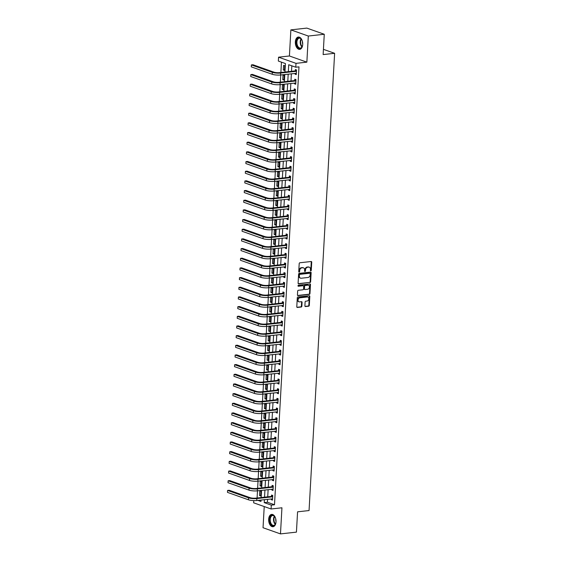 <?xml version="1.0" encoding="UTF-8"?>
<svg xmlns="http://www.w3.org/2000/svg" width="562" height="562" viewBox="0 0 562 562"><rect width="100%" height="100%" fill="white"/><g stroke="black" fill="none" stroke-linecap="round" stroke-linejoin="round"><path stroke-width="0.84" d="M310.807 270.849A0.548 0.421 109.5 0 0 311.278 270.266L311.727 262.201A0.78 0.604 109.5 0 0 311.144 261.513L299.869 262.763A0.78 0.604 109.5 0 0 299.202 263.592L298.745 271.657A0.548 0.421 109.5 0 0 299.623 271.558L299.687 270.519A2.494 1.939 109.5 0 1 301.822 267.863L302.763 267.758A2.494 1.939 109.5 0 1 303.459 267.835A2.494 1.939 109.5 0 1 304.632 269.971L304.576 271.01A0.548 0.421 109.5 0 0 305.454 270.912L305.51 269.872A2.494 1.939 109.5 0 1 307.653 267.217L308.587 267.112A2.494 1.939 109.5 0 1 309.283 267.189A2.494 1.939 109.5 0 1 310.456 269.324L310.4 270.364A0.548 0.421 109.5 0 0 310.807 270.849M310.456 270.652A0.548 0.421 109.5 0 0 310.807 270.104L311.257 262.033A0.78 0.604 109.5 0 0 311.102 261.513M298.801 271.945A0.548 0.421 109.5 0 0 299.153 271.397L299.209 270.35L299.687 270.519M304.632 271.298A0.548 0.421 109.5 0 0 304.976 270.751L305.04 269.704L305.51 269.872M276.012 521.866A6.196 3.653 -96.3 0 0 271.65 514.406A6.196 3.653 -96.3 0 0 268.657 519.26A6.196 3.653 -96.3 0 0 273.013 526.72A6.196 3.653 -96.3 0 0 276.012 521.866A5.367 3.161 83.7 0 1 275.535 523.903A5.367 3.161 83.7 0 1 271.811 525.315A5.367 3.161 83.7 0 1 269.662 519.379A5.367 3.161 83.7 0 1 271.53 515.41A5.367 3.161 83.7 0 1 274.727 516.604A5.367 3.161 83.7 0 1 275.64 518.508M302.7 44.51A6.196 3.653 -96.3 0 0 298.338 37.043A6.196 3.653 -96.3 0 0 295.345 41.904A6.196 3.653 -96.3 0 0 299.708 49.365A6.196 3.653 -96.3 0 0 302.7 44.51M304.899 305.861A0.78 0.604 109.5 0 0 305.482 306.55L308.643 306.199A0.78 0.604 109.5 0 0 309.311 305.37L309.817 296.413A0.78 0.604 109.5 0 0 309.233 295.724L297.958 296.975A0.78 0.604 109.5 0 0 297.284 297.804L296.785 306.761A0.78 0.604 109.5 0 0 297.368 307.449L301.19 307.028A0.78 0.604 109.5 0 0 301.857 306.199L302.075 302.363A0.78 0.604 109.5 0 0 301.492 301.675L299.595 301.885A2.086 1.623 109.5 0 1 299.012 301.822A2.086 1.623 109.5 0 1 298.078 299.672A2.086 1.623 109.5 0 1 299.82 297.825L307.245 296.996A2.086 1.623 109.5 0 1 307.828 297.066A2.086 1.623 109.5 0 1 308.763 299.209A2.086 1.623 109.5 0 1 307.021 301.063L305.784 301.197A0.78 0.604 109.5 0 0 305.11 302.026L304.899 305.861M267.596 499.302L267.428 502.266L274.502 504.767L271.305 505.126L271.095 508.989L253.652 502.821L253.771 500.602M324.267 34.268L308.313 36.038L290.87 29.87L306.831 28.1L324.267 34.268L323.136 54.577L334.622 53.306L309.058 510.549L297.572 511.82L296.434 532.13L280.48 533.9L281.941 507.788L271.095 508.989M290.87 29.87L289.416 55.982L306.859 62.15L308.313 36.038M306.859 62.15L296.005 63.358L295.788 67.222L288.72 64.721L288.334 71.655M274.502 504.767L298.984 66.871L295.788 67.222M309.964 282.581A0.78 0.604 109.5 0 0 310.631 281.752L311.137 272.795A0.78 0.604 109.5 0 0 310.554 272.106L299.279 273.357A0.78 0.604 109.5 0 0 298.605 274.186L298.106 283.143A0.78 0.604 109.5 0 0 298.689 283.831L309.493 282.419A0.78 0.604 109.5 0 0 310.161 281.59L310.667 272.626A0.78 0.604 109.5 0 0 310.512 272.106M310.477 284.604L309.971 293.561A0.78 0.604 109.5 0 1 309.304 294.39L298.029 295.64A0.78 0.604 109.5 0 1 297.446 294.952L297.663 291.116A0.78 0.604 109.5 0 1 298.331 290.287L302.904 289.781A0.78 0.604 109.5 0 0 303.571 288.952L303.712 286.409A0.78 0.604 109.5 0 0 303.129 285.721L298.366 286.248A0.548 0.421 109.5 0 1 298.429 285.187L309.894 283.915A0.78 0.604 109.5 0 1 310.477 284.604L310.006 284.435L309.5 293.399L309.971 293.561M264.224 506.559L263.037 527.732L280.48 533.9M291.826 65.824L291.523 71.297M291.383 73.784L290.983 80.97M290.842 83.457L290.442 90.644M290.301 93.123L289.901 100.31M289.76 102.797L289.36 109.983M289.219 112.47L288.819 119.65M288.678 122.137L288.278 129.323M288.137 131.81L287.737 138.997M287.596 141.484L287.196 148.663M287.056 151.15L286.655 158.336M286.515 160.823L286.114 168.01M285.974 170.49L285.573 177.676M285.433 180.163L285.032 187.35M284.892 189.837L284.491 197.023M284.358 199.503L283.95 206.69M283.817 209.176L283.41 216.363M283.276 218.85L282.869 226.036M282.735 228.516L282.328 235.703M282.194 238.19L281.787 245.376M281.653 247.863L281.246 255.043M281.112 257.529L280.712 264.716M280.571 267.203L280.171 274.389M280.031 276.876L279.63 284.056M279.49 286.543L279.089 293.729M278.949 296.216L278.548 303.403M278.408 305.883L278.007 313.069M277.867 315.556L277.466 322.743M277.326 325.229L276.925 332.416M276.785 334.896L276.385 342.082M276.244 344.569L275.844 351.756M275.703 354.243L275.303 361.429M275.162 363.909L274.762 371.096M274.621 373.582L274.221 380.769M274.08 383.256L273.68 390.442M273.539 392.922L273.139 400.109M272.999 402.596L272.598 409.782M272.458 412.269L272.057 419.449M271.917 421.936L271.516 429.122M271.376 431.609L270.975 438.796M270.835 441.282L270.434 448.462M270.294 450.949L269.893 458.135M269.753 460.622L269.353 467.809M269.212 470.289L268.812 477.475M268.671 479.962L268.271 487.149M268.137 489.635L267.73 496.822M295.134 73.369L295.085 74.17L296.265 74.584L296.525 69.948L295.345 69.526L295.275 70.791M294.593 83.035L294.544 83.843L295.724 84.258L295.984 79.614L294.804 79.2L294.734 80.464M294.052 92.709L294.003 93.51L295.183 93.931L295.443 89.288L294.263 88.873L294.193 90.131M293.512 102.382L293.462 103.183L294.643 103.598L294.902 98.961L293.722 98.54L293.652 99.804M292.971 112.049L292.921 112.857L294.102 113.271L294.362 108.628L293.181 108.213L293.111 109.478M292.43 121.722L292.388 122.523L293.561 122.945L293.821 118.301L292.64 117.887L292.57 119.144M291.889 131.396L291.847 132.196L293.02 132.611L293.28 127.974L292.107 127.553L292.029 128.817M291.348 141.062L291.306 141.87L292.479 142.284L292.739 137.641L291.566 137.226L291.488 138.484M290.807 150.735L290.765 151.536L291.938 151.958L292.198 147.314L291.025 146.893L290.954 148.157M290.266 160.409L290.224 161.21L291.397 161.624L291.657 156.981L290.484 156.566L290.413 157.831M289.725 170.075L289.683 170.883L290.856 171.298L291.116 166.654L289.943 166.24L289.873 167.497M289.184 179.749L289.142 180.55L290.315 180.971L290.575 176.328L289.402 175.906L289.332 177.171M288.643 189.422L288.601 190.223L289.781 190.637L290.034 185.994L288.861 185.579L288.791 186.844M288.102 199.088L288.06 199.889L289.24 200.311L289.5 195.667L288.32 195.253L288.25 196.51M287.561 208.762L287.519 209.563L288.699 209.977L288.959 205.341L287.779 204.919L287.709 206.184M287.02 218.435L286.978 219.236L288.158 219.651L288.418 215.007L287.238 214.593L287.168 215.857M286.48 228.102L286.437 228.903L287.618 229.324L287.877 224.681L286.697 224.266L286.627 225.524M285.939 237.775L285.896 238.576L287.077 238.99L287.337 234.354L286.156 233.933L286.086 235.197M285.398 247.442L285.356 248.249L286.536 248.664L286.796 244.02L285.615 243.606L285.545 244.87M284.857 257.115L284.815 257.916L285.995 258.337L286.255 253.694L285.075 253.279L285.004 254.537M284.316 266.788L284.274 267.589L285.454 268.004L285.714 263.367L284.534 262.946L284.463 264.21M283.775 276.455L283.733 277.263L284.913 277.677L285.173 273.034L283.993 272.619L283.922 273.884M283.234 286.128L283.192 286.929L284.372 287.351L284.632 282.707L283.452 282.293L283.381 283.55M282.7 295.802L282.651 296.603L283.831 297.017L284.091 292.38L282.911 291.959L282.841 293.224M282.159 305.468L282.11 306.276L283.29 306.69L283.55 302.047L282.37 301.632L282.3 302.89M281.618 315.142L281.569 315.942L282.749 316.364L283.009 311.72L281.829 311.299L281.759 312.563M281.077 324.815L281.028 325.616L282.208 326.03L282.468 321.387L281.288 320.972L281.218 322.237M280.536 334.481L280.487 335.289L281.667 335.704L281.927 331.06L280.747 330.646L280.677 331.903M279.995 344.155L279.946 344.956L281.126 345.377L281.386 340.734L280.206 340.312L280.136 341.577M279.454 353.828L279.405 354.629L280.586 355.043L280.845 350.4L279.665 349.986L279.595 351.25M278.914 363.495L278.864 364.295L280.045 364.717L280.305 360.073L279.124 359.659L279.054 360.916M278.373 373.168L278.323 373.969L279.504 374.383L279.764 369.747L278.583 369.325L278.513 370.59M277.832 382.834L277.783 383.642L278.963 384.057L279.223 379.413L278.042 378.999L277.972 380.263M277.291 392.508L277.242 393.309L278.422 393.73L278.682 389.087L277.502 388.672L277.431 389.93M276.75 402.181L276.708 402.982L277.881 403.397L278.141 398.76L276.961 398.339L276.89 399.603M276.209 411.848L276.167 412.656L277.34 413.07L277.6 408.426L276.42 408.012L276.349 409.276M275.668 421.521L275.626 422.322L276.799 422.743L277.059 418.1L275.886 417.685L275.809 418.943M275.127 431.194L275.085 431.995L276.258 432.41L276.518 427.773L275.345 427.352L275.275 428.616M274.586 440.861L274.544 441.669L275.717 442.083L275.977 437.44L274.804 437.025L274.734 438.283M274.045 450.534L274.003 451.335L275.176 451.757L275.436 447.113L274.263 446.692L274.193 447.956M273.504 460.208L273.462 461.009L274.635 461.423L274.895 456.78L273.722 456.365L273.652 457.63M272.963 469.874L272.921 470.682L274.101 471.097L274.354 466.453L273.181 466.038L273.111 467.296M272.422 479.548L272.38 480.348L273.561 480.77L273.813 476.126L272.64 475.705L272.57 476.969M271.882 489.221L271.839 490.022L273.02 490.436L273.28 485.793L272.099 485.378L272.029 486.643M271.341 498.887L271.298 499.688L272.479 500.11L272.739 495.466L271.558 495.052L271.488 496.309M281.457 62.15L280.881 72.477M280.74 74.964L280.34 82.15M280.199 84.637L279.799 91.824M279.658 94.304L279.258 101.49M279.117 103.977L278.717 111.164M278.576 113.65L278.176 120.83M278.035 123.317L277.635 130.503M277.495 132.99L277.094 140.177M276.954 142.664L276.553 149.843M276.413 152.33L276.012 159.517M275.872 162.004L275.471 169.19M275.331 171.67L274.93 178.857M274.79 181.343L274.389 188.53M274.256 191.017L273.849 198.203M273.715 200.683L273.308 207.87M273.174 210.357L272.767 217.543M272.633 220.03L272.226 227.217M272.092 229.696L271.685 236.883M271.551 239.37L271.151 246.556M271.01 249.043L270.61 256.223M270.47 258.71L270.069 265.896M269.929 268.383L269.528 275.57M269.388 278.057L268.987 285.236M268.847 287.723L268.446 294.91M268.306 297.396L267.905 304.583M267.765 307.063L267.364 314.249M267.224 316.736L266.824 323.923M266.683 326.41L266.283 333.596M266.142 336.076L265.742 343.263M265.601 345.749L265.201 352.936M265.06 355.423L264.66 362.609M264.519 365.089L264.119 372.276M263.978 374.763L263.578 381.949M263.438 384.436L263.037 391.623M262.897 394.103L262.496 401.289M262.356 403.776L261.955 410.963M261.815 413.449L261.414 420.629M261.274 423.116L260.873 430.302M260.733 432.789L260.332 439.976M260.192 442.463L259.792 449.642M259.651 452.129L259.251 459.316M259.11 461.802L258.71 468.989M258.576 471.469L258.169 478.655M258.035 481.142L257.628 488.329M257.494 490.816L257.087 498.002M283.564 65.361L283.304 70.004L284.477 70.419L284.737 65.775L283.564 65.361M283.023 75.027L282.763 79.671L283.936 80.092L284.196 75.449L283.023 75.027M282.482 84.7L282.222 89.344L283.403 89.758L283.655 85.115L282.482 84.7M281.941 94.374L281.681 99.01L282.862 99.432L283.115 94.788L281.941 94.374M281.4 104.04L281.14 108.684L282.321 109.098L282.581 104.462L281.4 104.04M280.86 113.714L280.6 118.357L281.78 118.772L282.04 114.128L280.86 113.714M280.319 123.387L280.059 128.024L281.239 128.445L281.499 123.802L280.319 123.387M279.778 133.054L279.518 137.697L280.698 138.112L280.958 133.475L279.778 133.054M279.237 142.727L278.977 147.37L280.157 147.785L280.417 143.141L279.237 142.727M278.696 152.4L278.436 157.037L279.616 157.458L279.876 152.815L278.696 152.4M278.155 162.067L277.895 166.71L279.075 167.125L279.335 162.488L278.155 162.067M277.614 171.74L277.354 176.384L278.534 176.798L278.794 172.155L277.614 171.74M277.073 181.414L276.813 186.05L277.993 186.472L278.253 181.828L277.073 181.414M276.532 191.08L276.272 195.724L277.452 196.138L277.712 191.502L276.532 191.08M275.991 200.753L275.731 205.397L276.911 205.811L277.171 201.168L275.991 200.753M275.45 210.42L275.19 215.063L276.371 215.485L276.63 210.841L275.45 210.42M274.909 220.093L274.649 224.737L275.83 225.151L276.09 220.508L274.909 220.093M274.368 229.767L274.108 234.41L275.289 234.825L275.549 230.181L274.368 229.767M273.827 239.433L273.568 244.077L274.748 244.498L275.008 239.855L273.827 239.433M273.287 249.107L273.027 253.75L274.207 254.165L274.467 249.521L273.287 249.107M272.746 258.78L272.486 263.416L273.666 263.838L273.926 259.194L272.746 258.78M272.205 268.446L271.945 273.09L273.125 273.504L273.385 268.868L272.205 268.446M271.664 278.12L271.404 282.763L272.584 283.178L272.844 278.534L271.664 278.12M271.123 287.793L270.863 292.43L272.043 292.851L272.303 288.208L271.123 287.793M270.582 297.46L270.322 302.103L271.502 302.518L271.762 297.881L270.582 297.46M270.041 307.133L269.788 311.777L270.961 312.191L271.221 307.547L270.041 307.133M269.507 316.806L269.247 321.443L270.42 321.864L270.68 317.221L269.507 316.806M268.966 326.473L268.706 331.116L269.879 331.531L270.139 326.894L268.966 326.473M268.425 336.146L268.165 340.79L269.339 341.204L269.598 336.561L268.425 336.146M267.884 345.813L267.624 350.456L268.798 350.878L269.058 346.234L267.884 345.813M267.343 355.486L267.083 360.13L268.257 360.544L268.517 355.901L267.343 355.486M266.802 365.159L266.543 369.803L267.716 370.218L267.976 365.574L266.802 365.159M266.262 374.826L266.002 379.469L267.182 379.891L267.435 375.247L266.262 374.826M265.721 384.499L265.461 389.143L266.641 389.557L266.901 384.914L265.721 384.499M265.18 394.173L264.92 398.809L266.1 399.231L266.36 394.587L265.18 394.173M264.639 403.839L264.379 408.483L265.559 408.897L265.819 404.261L264.639 403.839M264.098 413.513L263.838 418.156L265.018 418.571L265.278 413.927L264.098 413.513M263.557 423.186L263.297 427.822L264.477 428.244L264.737 423.6L263.557 423.186M263.016 432.852L262.756 437.496L263.936 437.91L264.196 433.274L263.016 432.852M262.475 442.526L262.215 447.169L263.395 447.584L263.655 442.94L262.475 442.526M261.934 452.199L261.674 456.836L262.854 457.257L263.114 452.614L261.934 452.199M261.393 461.866L261.133 466.509L262.313 466.924L262.573 462.287L261.393 461.866M260.852 471.539L260.592 476.183L261.773 476.597L262.033 471.954L260.852 471.539M260.311 481.213L260.051 485.849L261.232 486.271L261.492 481.627L260.311 481.213M259.77 490.879L259.511 495.522L260.691 495.937L260.951 491.3L259.77 490.879M334.622 53.306L323.431 49.344M284.948 72.027L285.419 63.555L278.345 61.054L278.562 57.184L296.005 63.358M289.416 55.982L278.562 57.184M264.4 499.66L264.238 502.625L271.305 505.126M288.194 74.135L287.793 81.321M287.653 83.808L287.252 90.995M287.112 93.482L286.711 100.668M286.571 103.148L286.17 110.335M286.03 112.822L285.629 120.008M285.489 122.495L285.089 129.674M284.948 132.161L284.548 139.348M284.407 141.835L284.007 149.021M283.866 151.508L283.466 158.688M283.325 161.175L282.925 168.361M282.784 170.848L282.384 178.035M282.243 180.514L281.843 187.701M281.702 190.188L281.302 197.374M281.162 199.861L280.761 207.048M280.621 209.528L280.22 216.714M280.08 219.201L279.679 226.388M279.539 228.875L279.138 236.061M278.998 238.541L278.597 245.727M278.457 248.214L278.057 255.401M277.916 257.888L277.516 265.074M277.382 267.554L276.975 274.741M276.841 277.228L276.434 284.414M276.3 286.901L275.893 294.081M275.759 296.567L275.352 303.754M275.218 306.241L274.811 313.427M274.678 315.914L274.277 323.094M274.137 325.581L273.736 332.767M273.596 335.254L273.195 342.441M273.055 344.92L272.654 352.107M272.514 354.594L272.113 361.78M271.973 364.267L271.572 371.454M271.432 373.934L271.032 381.12M270.891 383.607L270.491 390.794M270.35 393.281L269.95 400.467M269.809 402.947L269.409 410.134M269.268 412.62L268.868 419.807M268.727 422.294L268.327 429.473M268.186 431.96L267.786 439.147M267.645 441.634L267.245 448.82M267.105 451.307L266.704 458.487M266.564 460.973L266.163 468.16M266.023 470.647L265.622 477.833M265.482 480.313L265.081 487.5M264.941 489.987L264.54 497.173M257.902 500.377L260.937 501.452L261.014 500.032M261.154 497.546L261.555 490.366M261.695 487.879L262.096 480.693M262.236 478.206L262.637 471.019M262.777 468.539L263.178 461.353M263.318 458.866L263.719 451.679M263.859 449.193L264.259 442.006M264.4 439.526L264.8 432.34M264.941 429.853L265.341 422.666M265.482 420.179L265.882 412.993M266.023 410.513L266.423 403.326M266.564 400.839L266.964 393.653M267.105 391.166L267.505 383.979M267.645 381.5L268.046 374.313M268.186 371.826L268.587 364.64M268.727 362.153L269.128 354.973M269.268 352.486L269.669 345.3M269.809 342.813L270.21 335.626M270.35 333.14L270.751 325.96M270.884 323.473L271.291 316.287M271.425 313.8L271.832 306.613M271.966 304.133L272.373 296.947M272.507 294.46L272.914 287.273M273.048 284.786L273.455 277.6M273.589 275.12L273.989 267.933M274.13 265.447L274.53 258.26M274.67 255.773L275.071 248.587M275.211 246.107L275.612 238.92M275.752 236.433L276.153 229.247M276.293 226.76L276.694 219.58M276.834 217.094L277.235 209.907M277.375 207.42L277.776 200.234M277.916 197.747L278.316 190.567M278.457 188.08L278.857 180.894M278.998 178.407L279.398 171.22M279.539 168.74L279.939 161.554M280.08 159.067L280.48 151.88M280.621 149.394L281.021 142.207M281.162 139.727L281.562 132.541M281.702 130.054L282.103 122.867M282.243 120.38L282.644 113.194M282.784 110.714L283.185 103.527M283.325 101.041L283.726 93.854M283.866 91.367L284.267 84.181M284.407 81.701L284.808 74.514M267.428 502.266L264.238 502.625M283.304 70.004L284.512 69.864M282.763 79.671L283.972 79.537M282.222 89.344L283.431 89.21M281.681 99.01L282.89 98.877M281.14 108.684L282.349 108.55M280.6 118.357L281.808 118.224M280.059 128.024L281.267 127.89M279.518 137.697L280.726 137.564M278.977 147.37L280.185 147.237M278.436 157.037L279.644 156.903M277.895 166.71L279.103 166.577M277.354 176.384L278.562 176.25M276.813 186.05L278.021 185.917M276.272 195.724L277.48 195.59M275.731 205.397L276.94 205.256M275.19 215.063L276.399 214.93M274.649 224.737L275.858 224.603M274.108 234.41L275.317 234.27M273.568 244.077L274.776 243.943M273.027 253.75L274.235 253.617M272.486 263.416L273.701 263.283M271.945 273.09L273.16 272.956M271.404 282.763L272.619 282.63M270.863 292.43L272.078 292.296M270.322 302.103L271.537 301.97M269.788 311.777L270.996 311.643M269.247 321.443L270.455 321.309M268.706 331.116L269.915 330.983M268.165 340.79L269.374 340.656M267.624 350.456L268.833 350.323M267.083 360.13L268.292 359.996M266.543 369.803L267.751 369.663M266.002 379.469L267.21 379.336M265.461 389.143L266.669 389.009M264.92 398.809L266.128 398.676M264.379 408.483L265.587 408.349M263.838 418.156L265.046 418.023M263.297 427.822L264.505 427.689M262.756 437.496L263.964 437.362M262.215 447.169L263.423 447.036M261.674 456.836L262.883 456.702M261.133 466.509L262.342 466.376M260.592 476.183L261.801 476.049M260.051 485.849L261.26 485.716M259.511 495.522L260.719 495.389M295.085 74.17L296.3 74.036M294.544 83.843L295.76 83.71M294.003 93.51L295.219 93.376M293.462 103.183L294.678 103.05M292.921 112.857L294.137 112.723M292.388 122.523L293.596 122.39M291.847 132.196L293.055 132.063M291.306 141.87L292.514 141.736M290.765 151.536L291.973 151.403M290.224 161.21L291.432 161.076M289.683 170.883L290.891 170.743M289.142 180.55L290.35 180.416M288.601 190.223L289.809 190.089M288.06 199.889L289.268 199.756M287.519 209.563L288.728 209.429M286.978 219.236L288.187 219.103M286.437 228.903L287.646 228.769M285.896 238.576L287.105 238.443M285.356 248.249L286.564 248.116M284.815 257.916L286.023 257.782M284.274 267.589L285.482 267.456M283.733 277.263L284.941 277.129M283.192 286.929L284.4 286.796M282.651 296.603L283.859 296.469M282.11 306.276L283.318 306.142M281.569 315.942L282.777 315.809M281.028 325.616L282.236 325.482M280.487 335.289L281.695 335.149M279.946 344.956L281.155 344.822M279.405 354.629L280.614 354.496M278.864 364.295L280.08 364.162M278.323 373.969L279.539 373.835M277.783 383.642L278.998 383.509M277.242 393.309L278.457 393.175M276.708 402.982L277.916 402.849M276.167 412.656L277.375 412.522M275.626 422.322L276.834 422.188M275.085 431.995L276.293 431.862M274.544 441.669L275.752 441.535M274.003 451.335L275.211 451.202M273.462 461.009L274.67 460.875M272.921 470.682L274.13 470.542M272.38 480.348L273.589 480.215M271.839 490.022L273.048 489.888M271.298 499.688L272.507 499.555M309.283 267.189L308.812 267.027A2.494 1.939 109.5 0 0 308.117 266.95L308.587 267.112M305.04 269.704A2.494 1.939 109.5 0 1 307.175 267.048L308.117 266.95M303.459 267.835L302.988 267.674A2.494 1.939 109.5 0 0 302.293 267.596L302.763 267.758M299.209 270.35A2.494 1.939 109.5 0 1 301.351 267.695L302.293 267.596M298.26 283.662L309.493 282.419M310.21 273.729A0.548 0.421 109.5 0 0 309.803 273.244L299.904 274.34A0.548 0.421 109.5 0 0 299.434 274.923L299.377 276.019A2.494 1.939 109.5 0 0 300.551 278.155A2.494 1.939 109.5 0 0 301.246 278.232L308.011 277.48A2.494 1.939 109.5 0 0 310.147 274.825L310.21 273.729M309.613 273.174A0.548 0.421 109.5 0 0 309.332 273.076L309.803 273.244M300.551 278.155L300.073 277.986A2.494 1.939 109.5 0 1 298.907 275.858L298.963 274.755A0.548 0.421 109.5 0 1 299.434 274.172L309.332 273.076M297.6 295.472L308.833 294.228A0.78 0.604 109.5 0 0 309.5 293.399M303.058 285.693A0.78 0.604 109.5 0 0 302.658 285.552L298.022 286.065M307.646 289.254A2.086 1.623 109.5 0 0 309.388 287.407A2.086 1.623 109.5 0 0 308.454 285.257A2.086 1.623 109.5 0 0 307.871 285.194L305.257 285.482A0.78 0.604 109.5 0 0 304.59 286.311L304.449 288.854A0.78 0.604 109.5 0 0 305.033 289.542L307.646 289.254M308.454 285.257L307.983 285.089A2.086 1.623 109.5 0 0 307.4 285.025L307.871 285.194M304.815 289.521L304.344 289.353A0.78 0.604 109.5 0 1 303.979 288.692L304.119 286.142A0.78 0.604 109.5 0 1 304.787 285.313L307.4 285.025M310.006 284.435A0.78 0.604 109.5 0 0 309.852 283.915M307.828 297.066L307.358 296.898A2.086 1.623 109.5 0 0 306.775 296.834L307.245 296.996M299.012 301.822L298.541 301.654A2.086 1.623 109.5 0 1 297.607 299.504A2.086 1.623 109.5 0 1 299.349 297.656L306.775 296.834M296.94 307.281L300.719 306.859A0.78 0.604 109.5 0 0 301.387 306.03L301.604 302.194A0.78 0.604 109.5 0 0 301.45 301.682M305.054 306.381L308.173 306.037A0.78 0.604 109.5 0 0 308.84 305.208L309.346 296.244A0.78 0.604 109.5 0 0 309.191 295.724M296.455 71.205L295.085 70.903L279.476 72.631A3.976 0.878 -176.8 0 1 273.926 72.154L252.97 64.742L251.376 64.918L272.331 72.329A5.957 1.321 3.2 0 0 280.656 73.053L296.265 71.318M251.27 66.85L251.376 64.918L251.27 66.85L272.226 74.268A5.957 1.321 3.2 0 0 280.543 74.985L296.336 73.327M295.085 70.903L296.518 70.067M295.914 80.879L294.544 80.577L278.935 82.305A3.976 0.878 -176.8 0 1 273.385 81.827L252.429 74.409L250.835 74.591L271.79 82.003A5.957 1.321 3.2 0 0 280.115 82.719L295.724 80.991M250.729 76.523L250.835 74.591L250.729 76.523L271.685 83.935A5.957 1.321 3.2 0 0 280.009 84.658L295.795 82.993M294.544 80.577L295.977 79.734M295.373 90.552L294.003 90.243L278.394 91.978A3.976 0.878 -176.8 0 1 272.844 91.494L251.895 84.082L250.294 84.258L271.249 91.676A5.957 1.321 3.2 0 0 279.574 92.393L295.183 90.665M250.188 86.19L250.294 84.258L250.188 86.19L271.144 93.608A5.957 1.321 3.2 0 0 279.469 94.325L295.254 92.667M294.003 90.243L295.436 89.407M294.832 100.219L293.462 99.917L277.853 101.645A3.976 0.878 -176.8 0 1 272.303 101.167L251.355 93.756L249.753 93.931L270.708 101.343A5.957 1.321 3.2 0 0 279.033 102.066L294.643 100.331M249.647 95.863L249.753 93.931L249.647 95.863L270.603 103.275A5.957 1.321 3.2 0 0 278.928 103.998L294.713 102.34M293.462 99.917L294.895 99.074M294.291 109.892L292.921 109.59L277.312 111.318A3.976 0.878 -176.8 0 1 271.762 110.84L250.814 103.422L249.212 103.598L270.167 111.016A5.957 1.321 3.2 0 0 278.492 111.733L294.102 110.004M249.107 105.537L249.212 103.598L249.107 105.537L270.062 112.948A5.957 1.321 3.2 0 0 278.387 113.672L294.172 112.007M292.921 109.59L294.355 108.747M302.7 44.482A5.367 3.161 83.7 0 1 302.223 46.548A5.367 3.161 83.7 0 1 297.684 47.11A5.367 3.161 83.7 0 1 296.919 39.565A5.367 3.161 83.7 0 1 301.373 39.192A5.367 3.161 83.7 0 1 301.415 39.249A5.367 3.161 83.7 0 1 302.328 41.152M301.506 39.375A4.967 2.922 -96.3 0 0 299.3 38.181A4.967 2.922 -96.3 0 0 296.961 41.483A4.967 2.922 -96.3 0 0 298.141 46.779A4.967 2.922 -96.3 0 0 300.396 48.051A4.967 2.922 -96.3 0 0 302.286 46.393M302.714 44.061A3.534 2.086 83.7 0 1 302.433 41.56M298.766 37.043A6.161 3.625 -96.3 0 0 295.935 41.202A6.161 3.625 -96.3 0 0 297.417 47.693A6.161 3.625 -96.3 0 0 300.122 49.28M274.818 516.738A4.967 2.922 -96.3 0 0 272.612 515.537A4.967 2.922 -96.3 0 0 270.217 519.428A4.967 2.922 -96.3 0 0 273.708 525.407A4.967 2.922 -96.3 0 0 275.598 523.756M276.026 521.417A3.534 2.086 83.7 0 1 275.724 519.211A3.534 2.086 83.7 0 1 275.745 518.923M272.071 514.399A6.161 3.625 -96.3 0 0 269.191 519.211A6.161 3.625 -96.3 0 0 273.434 526.636M293.75 119.566L292.38 119.256L276.771 120.992A3.976 0.878 -176.8 0 1 271.228 120.507L250.273 113.095L248.671 113.271L269.627 120.682A5.957 1.321 3.2 0 0 277.951 121.406L293.561 119.678M248.566 115.203L248.671 113.271L248.566 115.203L269.521 122.621A5.957 1.321 3.2 0 0 277.846 123.338L293.631 121.68M292.38 119.256L293.814 118.42M293.209 129.232L291.84 128.93L276.23 130.658A3.976 0.878 -176.8 0 1 270.687 130.18L249.732 122.769L248.137 122.945L269.086 130.356A5.957 1.321 3.2 0 0 277.41 131.079L293.02 129.344M248.025 124.876L248.137 122.945L248.025 124.876L268.98 132.288A5.957 1.321 3.2 0 0 277.305 133.011L293.09 131.353M291.84 128.93L293.273 128.087M292.669 138.905L291.299 138.603L275.689 140.331A3.976 0.878 -176.8 0 1 270.146 139.854L249.191 132.435L247.596 132.611L268.545 140.029A5.957 1.321 3.2 0 0 276.869 140.746L292.479 139.018M247.484 134.55L247.596 132.611L247.484 134.55L268.439 141.961A5.957 1.321 3.2 0 0 276.764 142.685L292.549 141.02M291.299 138.603L292.732 137.76M292.128 148.572L290.758 148.27L275.148 150.005A3.976 0.878 -176.8 0 1 269.605 149.52L248.65 142.109L247.055 142.284L268.004 149.696A5.957 1.321 3.2 0 0 276.328 150.419L291.938 148.691M246.943 144.216L247.055 142.284L246.943 144.216L267.898 151.635A5.957 1.321 3.2 0 0 276.223 152.351L292.008 150.693M290.758 148.27L292.191 147.434M291.587 158.245L290.217 157.943L274.607 159.671A3.976 0.878 -176.8 0 1 269.065 159.194L248.109 151.775L246.514 151.958L267.47 159.369A5.957 1.321 3.2 0 0 275.787 160.093L291.397 158.358M246.402 153.89L246.514 151.958L246.402 153.89L267.357 161.301A5.957 1.321 3.2 0 0 275.682 162.025L291.467 160.367M290.217 157.943L291.65 157.1M291.046 167.919L289.676 167.609L274.066 169.345A3.976 0.878 -176.8 0 1 268.524 168.86L247.568 161.449L245.973 161.624L266.929 169.043A5.957 1.321 3.2 0 0 275.247 169.759L290.856 168.031M245.861 163.563L245.973 161.624L245.861 163.563L266.817 170.974A5.957 1.321 3.2 0 0 275.141 171.698L290.933 170.033M289.676 167.609L291.109 166.774M290.505 177.585L289.135 177.283L273.525 179.011A3.976 0.878 -176.8 0 1 267.983 178.533L247.027 171.122L245.432 171.298L266.388 178.709A5.957 1.321 3.2 0 0 274.706 179.433L290.315 177.697M245.32 173.229L245.432 171.298L245.32 173.229L266.276 180.648A5.957 1.321 3.2 0 0 274.6 181.364L290.392 179.707M289.135 177.283L290.568 176.447M289.964 187.258L288.594 186.956L272.992 188.684A3.976 0.878 -176.8 0 1 267.442 188.207L246.486 180.788L244.892 180.971L265.847 188.382A5.957 1.321 3.2 0 0 274.165 189.099L289.774 187.371M244.779 182.903L244.892 180.971L244.779 182.903L265.735 190.314A5.957 1.321 3.2 0 0 274.059 191.038L289.852 189.38M288.594 186.956L290.034 186.113M289.423 196.932L288.053 196.623L272.451 198.358A3.976 0.878 -176.8 0 1 266.901 197.873L245.945 190.462L244.351 190.637L265.306 198.056A5.957 1.321 3.2 0 0 273.624 198.772L289.233 197.044M244.238 192.576L244.351 190.637L244.238 192.576L265.194 199.988A5.957 1.321 3.2 0 0 273.518 200.704L289.311 199.046M288.053 196.623L289.493 195.787M288.882 206.598L287.512 206.296L271.91 208.024A3.976 0.878 -176.8 0 1 266.36 207.547L245.404 200.135L243.81 200.311L264.765 207.722A5.957 1.321 3.2 0 0 273.083 208.446L288.692 206.711M243.697 202.243L243.81 200.311L243.697 202.243L264.653 209.661A5.957 1.321 3.2 0 0 272.977 210.378L288.77 208.72M287.512 206.296L288.952 205.46M288.348 216.272L286.971 215.97L271.369 217.698A3.976 0.878 -176.8 0 1 265.819 217.22L244.863 209.802L243.269 209.984L264.224 217.396A5.957 1.321 3.2 0 0 272.542 218.112L288.151 216.384M243.156 211.916L243.269 209.984L243.156 211.916L264.112 219.328A5.957 1.321 3.2 0 0 272.437 220.051L288.229 218.386M286.971 215.97L288.411 215.127M287.807 225.945L286.43 225.636L270.828 227.371A3.976 0.878 -176.8 0 1 265.278 226.886L244.322 219.475L242.728 219.651L263.683 227.069A5.957 1.321 3.2 0 0 272.001 227.786L287.611 226.057M242.615 221.59L242.728 219.651L242.615 221.59L263.571 229.001A5.957 1.321 3.2 0 0 271.896 229.718L287.688 228.06M286.43 225.636L287.87 224.8M287.266 235.611L285.889 235.309L270.287 237.038A3.976 0.878 -176.8 0 1 264.737 236.56L243.782 229.148L242.187 229.324L263.142 236.735A5.957 1.321 3.2 0 0 271.46 237.459L287.07 235.724M242.082 231.256L242.187 229.324L242.082 231.256L263.03 238.674A5.957 1.321 3.2 0 0 271.355 239.391L287.147 237.733M285.889 235.309L287.33 234.473M286.725 245.285L285.348 244.983L269.746 246.711A3.976 0.878 -176.8 0 1 264.196 246.233L243.241 238.815L241.646 238.99L262.602 246.409A5.957 1.321 3.2 0 0 270.919 247.125L286.529 245.397M241.541 240.929L241.646 238.99L241.541 240.929L262.489 248.341A5.957 1.321 3.2 0 0 270.814 249.064L286.606 247.399M285.348 244.983L286.789 244.14M286.184 254.958L284.808 254.649L269.205 256.384A3.976 0.878 -176.8 0 1 263.655 255.9L242.7 248.488L241.105 248.664L262.061 256.075A5.957 1.321 3.2 0 0 270.385 256.799L285.988 255.071M241 250.596L241.105 248.664L241 250.596L261.948 258.014A5.957 1.321 3.2 0 0 270.273 258.731L286.065 257.073M284.808 254.649L286.248 253.813M285.644 264.625L284.274 264.323L268.664 266.051A3.976 0.878 -176.8 0 1 263.114 265.573L242.159 258.162L240.564 258.337L261.52 265.749A5.957 1.321 3.2 0 0 269.844 266.472L285.447 264.737M240.459 260.269L240.564 258.337L240.459 260.269L261.414 267.681A5.957 1.321 3.2 0 0 269.732 268.404L285.524 266.746M284.274 264.323L285.707 263.48M285.103 274.298L283.733 273.996L268.123 275.724A3.976 0.878 -176.8 0 1 262.573 275.247L241.618 267.828L240.023 268.004L260.979 275.422A5.957 1.321 3.2 0 0 269.303 276.139L284.906 274.411M239.918 269.943L240.023 268.004L239.918 269.943L260.873 277.354A5.957 1.321 3.2 0 0 269.191 278.078L284.983 276.413M283.733 273.996L285.166 273.153M284.562 283.972L283.192 283.662L267.582 285.398A3.976 0.878 -176.8 0 1 262.033 284.913L241.077 277.502L239.482 277.677L260.438 285.089A5.957 1.321 3.2 0 0 268.762 285.812L284.365 284.084M239.377 279.609L239.482 277.677L239.377 279.609L260.332 287.027A5.957 1.321 3.2 0 0 268.65 287.744L284.442 286.086M283.192 283.662L284.625 282.827M284.021 293.638L282.651 293.336L267.041 295.064A3.976 0.878 -176.8 0 1 261.492 294.586L240.536 287.175L238.941 287.351L259.897 294.762A5.957 1.321 3.2 0 0 268.222 295.486L283.824 293.75M238.836 289.282L238.941 287.351L238.836 289.282L259.792 296.694A5.957 1.321 3.2 0 0 268.109 297.417L283.901 295.76M282.651 293.336L284.084 292.493M283.48 303.311L282.11 303.002L266.5 304.737A3.976 0.878 -176.8 0 1 260.951 304.26L239.995 296.841L238.4 297.017L259.356 304.435A5.957 1.321 3.2 0 0 267.681 305.152L283.283 303.424M238.295 298.956L238.4 297.017L238.295 298.956L259.251 306.367A5.957 1.321 3.2 0 0 267.568 307.091L283.36 305.426M282.11 303.002L283.543 302.166M282.939 312.978L281.569 312.676L265.959 314.411A3.976 0.878 -176.8 0 1 260.41 313.926L239.454 306.515L237.859 306.69L258.815 314.102A5.957 1.321 3.2 0 0 267.14 314.825L282.742 313.09M237.754 308.622L237.859 306.69L237.754 308.622L258.71 316.041A5.957 1.321 3.2 0 0 267.027 316.757L282.819 315.099M281.569 312.676L283.002 311.84M282.398 322.651L281.028 322.349L265.419 324.077A3.976 0.878 -176.8 0 1 259.869 323.6L238.913 316.181L237.319 316.364L258.274 323.775A5.957 1.321 3.2 0 0 266.599 324.499L282.201 322.764M237.213 318.296L237.319 316.364L237.213 318.296L258.169 325.707A5.957 1.321 3.2 0 0 266.486 326.431L282.279 324.773M281.028 322.349L282.461 321.506M281.857 332.325L280.487 332.016L264.878 333.751A3.976 0.878 -176.8 0 1 259.328 333.266L238.372 325.855L236.778 326.03L257.733 333.449A5.957 1.321 3.2 0 0 266.058 334.165L281.667 332.437M236.672 327.969L236.778 326.03L236.672 327.969L257.628 335.381A5.957 1.321 3.2 0 0 265.945 336.097L281.738 334.439M280.487 332.016L281.92 331.18M281.316 341.991L279.946 341.689L264.337 343.417A3.976 0.878 -176.8 0 1 258.787 342.939L237.831 335.528L236.237 335.704L257.192 343.115A5.957 1.321 3.2 0 0 265.517 343.839L281.126 342.103M236.131 337.636L236.237 335.704L236.131 337.636L257.087 345.054A5.957 1.321 3.2 0 0 265.405 345.771L281.197 344.113M279.946 341.689L281.379 340.853M280.775 351.664L279.405 351.362L263.796 353.091A3.976 0.878 -176.8 0 1 258.246 352.613L237.29 345.194L235.696 345.377L256.651 352.788A5.957 1.321 3.2 0 0 264.976 353.505L280.586 351.777M235.59 347.309L235.696 345.377L235.59 347.309L256.546 354.72A5.957 1.321 3.2 0 0 264.864 355.444L280.656 353.786M279.405 351.362L280.838 350.519M280.234 361.338L278.864 361.029L263.255 362.764A3.976 0.878 -176.8 0 1 257.705 362.279L236.75 354.868L235.155 355.043L256.11 362.462A5.957 1.321 3.2 0 0 264.435 363.178L280.045 361.45M235.049 356.982L235.155 355.043L235.049 356.982L256.005 364.394A5.957 1.321 3.2 0 0 264.323 365.11L280.115 363.452M278.864 361.029L280.298 360.193M279.693 371.004L278.323 370.702L262.714 372.43A3.976 0.878 -176.8 0 1 257.164 371.953L236.209 364.541L234.614 364.717L255.57 372.128A5.957 1.321 3.2 0 0 263.894 372.852L279.504 371.117M234.509 366.649L234.614 364.717L234.509 366.649L255.464 374.067A5.957 1.321 3.2 0 0 263.789 374.784L279.574 373.126M278.323 370.702L279.757 369.866M279.152 380.678L277.783 380.376L262.173 382.104A3.976 0.878 -176.8 0 1 256.623 381.626L235.675 374.208L234.073 374.39L255.029 381.802A5.957 1.321 3.2 0 0 263.353 382.518L278.963 380.79M233.968 376.322L234.073 374.39L233.968 376.322L254.923 383.734A5.957 1.321 3.2 0 0 263.248 384.457L279.033 382.792M277.783 380.376L279.216 379.533M278.612 390.351L277.242 390.042L261.632 391.777A3.976 0.878 -176.8 0 1 256.082 391.293L235.134 383.881L233.532 384.057L254.488 391.475A5.957 1.321 3.2 0 0 262.812 392.192L278.422 390.464M233.427 385.989L233.532 384.057L233.427 385.989L254.382 393.407A5.957 1.321 3.2 0 0 262.707 394.124L278.492 392.466M277.242 390.042L278.675 389.206M278.071 400.018L276.701 399.715L261.091 401.444A3.976 0.878 -176.8 0 1 255.541 400.966L234.593 393.555L232.991 393.73L253.947 401.142A5.957 1.321 3.2 0 0 262.271 401.865L277.881 400.13M232.886 395.662L232.991 393.73L232.886 395.662L253.841 403.073A5.957 1.321 3.2 0 0 262.166 403.797L277.951 402.139M276.701 399.715L278.134 398.872M277.53 409.691L276.16 409.389L260.55 411.117A3.976 0.878 -176.8 0 1 255.007 410.639L234.052 403.221L232.45 403.397L253.406 410.815A5.957 1.321 3.2 0 0 261.73 411.532L277.34 409.803M232.345 405.335L232.45 403.397L232.345 405.335L253.3 412.747A5.957 1.321 3.2 0 0 261.625 413.47L277.41 411.806M276.16 409.389L277.593 408.546M276.989 419.364L275.619 419.055L260.009 420.79A3.976 0.878 -176.8 0 1 254.467 420.306L233.511 412.894L231.916 413.07L252.865 420.481A5.957 1.321 3.2 0 0 261.19 421.205L276.799 419.477M231.804 415.002L231.916 413.07L231.804 415.002L252.76 422.42A5.957 1.321 3.2 0 0 261.084 423.137L276.869 421.479M275.619 419.055L277.052 418.219M276.448 429.031L275.078 428.729L259.468 430.457A3.976 0.878 -176.8 0 1 253.926 429.979L232.97 422.568L231.375 422.743L252.324 430.155A5.957 1.321 3.2 0 0 260.649 430.878L276.258 429.143M231.263 424.675L231.375 422.743L231.263 424.675L252.219 432.087A5.957 1.321 3.2 0 0 260.543 432.81L276.328 431.152M275.078 428.729L276.511 427.886M275.907 438.704L274.537 438.402L258.927 440.13A3.976 0.878 -176.8 0 1 253.385 439.653L232.429 432.234L230.834 432.41L251.79 439.828A5.957 1.321 3.2 0 0 260.108 440.545L275.717 438.817M230.722 434.349L230.834 432.41L230.722 434.349L251.678 441.76A5.957 1.321 3.2 0 0 260.002 442.484L275.787 440.819M274.537 438.402L275.97 437.559M275.366 448.371L273.996 448.069L258.387 449.804A3.976 0.878 -176.8 0 1 252.844 449.319L231.888 441.908L230.294 442.083L251.249 449.495A5.957 1.321 3.2 0 0 259.567 450.218L275.176 448.49M230.181 444.015L230.294 442.083L230.181 444.015L251.137 451.434A5.957 1.321 3.2 0 0 259.461 452.15L275.247 450.492M273.996 448.069L275.429 447.233M274.825 458.044L273.455 457.742L257.846 459.47A3.976 0.878 -176.8 0 1 252.303 458.992L231.347 451.574L229.753 451.757L250.708 459.168A5.957 1.321 3.2 0 0 259.026 459.892L274.635 458.156M229.64 453.689L229.753 451.757L229.64 453.689L250.596 461.1A5.957 1.321 3.2 0 0 258.92 461.823L274.713 460.166M273.455 457.742L274.888 456.899M274.284 467.717L272.914 467.408L257.305 469.144A3.976 0.878 -176.8 0 1 251.762 468.659L230.806 461.247L229.212 461.423L250.167 468.841A5.957 1.321 3.2 0 0 258.485 469.558L274.094 467.83M229.099 463.362L229.212 461.423L229.099 463.362L250.055 470.773A5.957 1.321 3.2 0 0 258.38 471.497L274.172 469.832M272.914 467.408L274.354 466.572M273.743 477.384L272.373 477.082L256.771 478.81A3.976 0.878 -176.8 0 1 251.221 478.332L230.265 470.921L228.671 471.097L249.626 478.508A5.957 1.321 3.2 0 0 257.944 479.231L273.553 477.496M228.558 473.028L228.671 471.097L228.558 473.028L249.514 480.447A5.957 1.321 3.2 0 0 257.839 481.163L273.631 479.505M272.373 477.082L273.813 476.246M273.202 487.057L271.832 486.755L256.23 488.483A3.976 0.878 -176.8 0 1 250.68 488.006L229.725 480.587L228.13 480.77L249.085 488.181A5.957 1.321 3.2 0 0 257.403 488.898L273.013 487.17M228.017 482.702L228.13 480.77L228.017 482.702L248.973 490.113A5.957 1.321 3.2 0 0 257.298 490.837L273.09 489.179M271.832 486.755L273.272 485.912M272.668 496.731L271.291 496.422L255.689 498.157A3.976 0.878 -176.8 0 1 250.139 497.672L229.184 490.261L227.589 490.436L248.544 497.855A5.957 1.321 3.2 0 0 256.862 498.571L272.472 496.843M227.477 492.375L227.589 490.436L227.477 492.375L248.432 499.787A5.957 1.321 3.2 0 0 256.757 500.503L272.549 498.845M271.291 496.422L272.732 495.586M310.807 270.104L311.278 270.266M299.153 271.397L299.623 271.558M304.976 270.751L305.454 270.912M307.175 267.048L307.653 267.217M301.351 267.695L301.822 267.863M311.257 262.033L311.727 262.201M298.289 283.691L298.689 283.831M310.667 272.626L311.137 272.795M310.161 281.59L310.631 281.752M299.434 274.172L299.904 274.34M298.963 274.755L299.434 274.923M298.907 275.858L299.377 276.019M308.833 294.228L309.304 294.39M297.628 295.5L298.029 295.64M302.658 285.552L303.129 285.721M304.787 285.313L305.257 285.482M304.119 286.142L304.59 286.311M303.979 288.692L304.449 288.854M299.349 297.656L299.82 297.825M301.604 302.194L302.075 302.363M301.387 306.03L301.857 306.199M300.719 306.859L301.19 307.028M296.968 307.309L297.368 307.449M309.346 296.244L309.817 296.413M308.84 305.208L309.311 305.37M308.173 306.037L308.643 306.199M305.082 306.409L305.482 306.55M280.656 73.053L280.543 74.985M272.331 72.329L272.226 74.268M280.115 82.719L280.009 84.658M271.79 82.003L271.685 83.935M279.574 92.393L279.469 94.325M271.249 91.676L271.144 93.608M279.033 102.066L278.928 103.998M270.708 101.343L270.603 103.275M278.492 111.733L278.387 113.672M270.167 111.016L270.062 112.948M301.963 46.976A4.967 2.922 83.7 0 1 301.471 46.414A4.967 2.922 83.7 0 1 301.063 38.883M301.33 39.157A4.805 2.831 -96.3 0 0 301.843 46.26A4.805 2.831 -96.3 0 0 302.159 46.646M275.275 524.339A4.967 2.922 83.7 0 1 273.539 519.063A4.967 2.922 83.7 0 1 274.375 516.239M274.642 516.52A4.805 2.831 -96.3 0 0 273.954 519.056A4.805 2.831 -96.3 0 0 275.471 524.002M277.951 121.406L277.846 123.338M269.627 120.682L269.521 122.621M277.41 131.079L277.305 133.011M269.086 130.356L268.98 132.288M276.869 140.746L276.764 142.685M268.545 140.029L268.439 141.961M276.328 150.419L276.223 152.351M268.004 149.696L267.898 151.635M275.787 160.093L275.682 162.025M267.47 159.369L267.357 161.301M275.247 169.759L275.141 171.698M266.929 169.043L266.817 170.974M274.706 179.433L274.6 181.364M266.388 178.709L266.276 180.648M274.165 189.099L274.059 191.038M265.847 188.382L265.735 190.314M273.624 198.772L273.518 200.704M265.306 198.056L265.194 199.988M273.083 208.446L272.977 210.378M264.765 207.722L264.653 209.661M272.542 218.112L272.437 220.051M264.224 217.396L264.112 219.328M272.001 227.786L271.896 229.718M263.683 227.069L263.571 229.001M271.46 237.459L271.355 239.391M263.142 236.735L263.03 238.674M270.919 247.125L270.814 249.064M262.602 246.409L262.489 248.341M270.385 256.799L270.273 258.731M262.061 256.075L261.948 258.014M269.844 266.472L269.732 268.404M261.52 265.749L261.414 267.681M269.303 276.139L269.191 278.078M260.979 275.422L260.873 277.354M268.762 285.812L268.65 287.744M260.438 285.089L260.332 287.027M268.222 295.486L268.109 297.417M259.897 294.762L259.792 296.694M267.681 305.152L267.568 307.091M259.356 304.435L259.251 306.367M267.14 314.825L267.027 316.757M258.815 314.102L258.71 316.041M266.599 324.499L266.486 326.431M258.274 323.775L258.169 325.707M266.058 334.165L265.945 336.097M257.733 333.449L257.628 335.381M265.517 343.839L265.405 345.771M257.192 343.115L257.087 345.054M264.976 353.505L264.864 355.444M256.651 352.788L256.546 354.72M264.435 363.178L264.323 365.11M256.11 362.462L256.005 364.394M263.894 372.852L263.789 374.784M255.57 372.128L255.464 374.067M263.353 382.518L263.248 384.457M255.029 381.802L254.923 383.734M262.812 392.192L262.707 394.124M254.488 391.475L254.382 393.407M262.271 401.865L262.166 403.797M253.947 401.142L253.841 403.073M261.73 411.532L261.625 413.47M253.406 410.815L253.3 412.747M261.19 421.205L261.084 423.137M252.865 420.481L252.76 422.42M260.649 430.878L260.543 432.81M252.324 430.155L252.219 432.087M260.108 440.545L260.002 442.484M251.79 439.828L251.678 441.76M259.567 450.218L259.461 452.15M251.249 449.495L251.137 451.434M259.026 459.892L258.92 461.823M250.708 459.168L250.596 461.1M258.485 469.558L258.38 471.497M250.167 468.841L250.055 470.773M257.944 479.231L257.839 481.163M249.626 478.508L249.514 480.447M257.403 488.898L257.298 490.837M249.085 488.181L248.973 490.113M256.862 498.571L256.757 500.503M248.544 497.855L248.432 499.787M309.486 273.097L309.957 273.258M302.876 285.573L303.347 285.742"/></g></svg>
